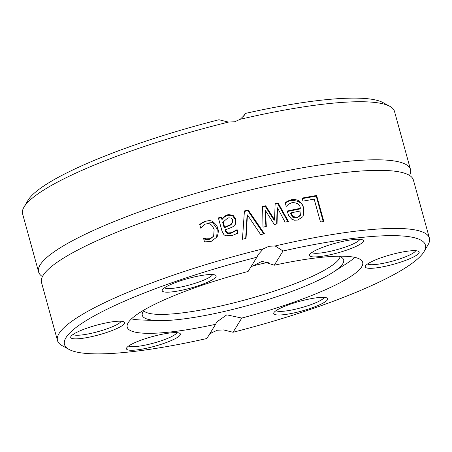 <?xml version="1.0" encoding="UTF-8"?>
<svg xmlns="http://www.w3.org/2000/svg" width="452" height="452" viewBox="0 0 452 452"><rect width="100%" height="100%" fill="white"/><g stroke="black" fill="none" stroke-linecap="round" stroke-linejoin="round"><path stroke-width="0.68" d="M409.557 175.438A192.874 34.222 164.6 0 0 410.495 169.506A192.874 34.222 164.6 0 0 215.457 187.727A192.874 34.222 164.6 0 0 38.595 271.94L22.6 213.875A192.874 34.222 -15.4 0 1 24.007 207.084A192.874 34.222 -15.4 0 1 228.492 122.096L218.966 119.74A187.168 33.211 164.6 0 0 27.979 200.355L24.007 207.084M242.939 117.062L245.148 113.469L244.244 115.35L240.244 119.283L234.678 121.752L228.492 122.096M240.244 119.283A192.874 34.222 -15.4 0 1 389.816 106.322A192.874 34.222 -15.4 0 1 394.506 111.435L410.495 169.506M389.816 106.322L382.963 102.576A187.168 33.211 164.6 0 0 245.148 113.469M256.849 257.261L248.097 271.477A122.119 21.668 164.6 0 0 127.21 327.191A122.119 21.668 164.6 0 0 215.598 324.31L206.852 338.531A187.168 33.211 -15.4 0 1 69.037 349.424A187.168 33.211 -15.4 0 1 256.849 257.261L258.335 254.425L263.392 248.786L268.98 246.278L275.138 245.973L283.031 250.99A187.168 33.211 -15.4 0 1 424.021 251.645A187.168 33.211 -15.4 0 1 233.034 332.26L223.508 329.903L217.322 330.248L211.756 332.717L209.061 334.938M263.392 248.786A192.874 34.222 164.6 0 0 57.494 340.565A192.874 34.222 164.6 0 0 62.184 345.678L69.037 349.424M424.021 251.645L427.993 244.916A192.874 34.222 164.6 0 0 429.4 238.125L413.405 180.06A192.874 34.222 164.6 0 0 405.167 173.415A192.874 34.222 164.6 0 0 218.367 198.281A192.874 34.222 164.6 0 0 45.177 272.573A192.874 34.222 164.6 0 0 41.505 282.494L57.494 340.565M429.4 238.125A192.874 34.222 164.6 0 0 275.138 245.973M246.041 238.357A192.874 34.222 164.6 0 0 242.436 239.294L244.425 210.943A192.874 34.222 -15.4 0 1 248.216 209.988L264.426 233.757A192.874 34.222 164.6 0 0 260.685 234.661L247.436 214.892L246.041 238.357M225.492 230.413L227.678 232.983L231.379 232.667L236.933 229.752A192.874 34.222 -15.4 0 1 237.13 229.695L238.051 233.046L232.158 235.582L225.684 235.797L223.977 234.757L222.051 231.238L218.378 217.904A192.874 34.222 -15.4 0 1 221.785 216.954L222.35 219.017L224.356 216.677C224.373 216.225 225.65 215.536 228.181 214.615L232.966 215.186L235.972 219.18L235.498 224.102L233.887 225.859C233.667 226.571 230.808 227.881 225.316 229.78L225.102 231.045L227.288 233.616L230.995 233.3L236.549 230.379A190.021 33.719 -15.4 0 1 236.741 230.322L237.566 233.317M302.1 198.095A192.874 34.222 -15.4 0 1 316.643 195.479L323.801 221.469A192.874 34.222 164.6 0 0 320.485 222.039L314.174 199.129A192.874 34.222 164.6 0 0 302.947 201.168L302.1 198.095M278.121 202.982L288.438 221.423A192.874 34.222 164.6 0 0 285.059 222.147L277.477 207.796L277.042 223.915A192.874 34.222 164.6 0 0 274.33 224.531L265.426 210.525L266.33 226.39A192.874 34.222 164.6 0 0 263.002 227.181L262.612 206.496A192.874 34.222 -15.4 0 1 265.652 205.79L274.55 219.734L275.132 203.643A192.874 34.222 -15.4 0 1 278.121 202.982L277.737 203.609L287.771 221.553M291.303 199.744C297.591 198.761 301.716 201.496 303.671 207.943L302.987 216.61L297.732 220.079L294.433 220.192L291.585 219.045L288.76 215.824L287.116 211.027A192.874 34.222 -15.4 0 1 300.365 208.338C299.981 204.53 297.235 202.62 292.133 202.598L288.438 204.27L286.382 206.281A192.874 34.222 164.6 0 0 286.189 206.321L285.206 202.739L287.828 201.033L291.303 199.744L290.913 200.377C298.998 200.581 303.122 203.315 303.281 208.587L303.784 213.768L302.783 216.92M206.451 238.859L210.248 238.673L213.643 236.176L214.124 229.582C212.135 224.537 209.502 222.678 206.208 224.011C205.349 223.689 203.592 225.062 200.948 228.13A192.874 34.222 164.6 0 0 200.75 228.187L199.733 224.503L202.134 222.666L205.355 221.169C209.417 220.446 211.937 220.616 212.92 221.678C216.124 224.474 217.706 226.768 217.655 228.571C218.644 229.966 218.463 232.746 217.113 236.904L210.971 241.554L204.513 241.854L203.496 238.17A192.874 34.222 -15.4 0 1 203.699 238.114L206.451 238.859L206.05 239.515L209.847 239.317L213.643 236.176M283.031 250.99L274.279 265.211L262.154 261.273L250.894 266.934M199.801 224.757L201.733 223.322L204.954 221.819L212.525 222.322L217.265 229.209L216.638 237.69M203.298 238.763L206.05 239.515M202.134 222.666L201.733 223.322M287.257 211.542A190.021 33.719 -15.4 0 1 299.975 208.977L300.365 208.338M285.291 203.038L287.444 201.665L290.913 200.377M293.139 216.564L297.173 217.344L300.569 215.045L301.055 210.847A192.874 34.222 164.6 0 0 290.958 212.875L293.139 216.564L292.749 217.197L296.789 217.977L300.173 215.683M300.122 215.773L300.569 215.045M290.958 212.875L290.574 213.502L292.749 217.197M265.426 210.525L265.047 211.146L265.917 226.486M277.477 207.796L277.093 208.417L276.675 224M275.115 204.185A190.021 33.719 -15.4 0 1 277.737 203.609M262.618 207.027A190.021 33.719 -15.4 0 1 265.267 206.411L274.172 220.356L274.55 219.734M265.652 205.79L265.267 206.411M302.252 198.631A190.021 33.719 -15.4 0 1 316.242 196.14L323.242 221.565M316.643 195.479L316.242 196.14M218.514 218.395A190.021 33.719 -15.4 0 1 221.395 217.587L221.96 219.649L223.966 217.31L227.797 215.242L232.582 215.813L235.588 219.808L235.289 224.412M225.316 229.78L225.102 231.045M224.209 227.802L230.04 225.339L231.305 224.322L232.294 222.904L232.554 220.339C232.39 218.384 230.808 217.598 227.802 217.977L222.717 222.39L224.209 227.802L224.599 227.17L230.424 224.712L232.294 222.904M223.107 221.757L224.599 227.17M236.933 229.752L236.549 230.379M237.13 229.695L236.741 230.322M232.966 215.186L232.582 215.813M224.356 216.677L223.966 217.31M222.35 219.017L221.96 219.649M221.785 216.954L221.395 217.587M247.436 214.892L247.052 215.514L245.685 238.447M244.385 211.479A190.021 33.719 -15.4 0 1 247.832 210.609L263.736 233.921M248.216 209.988L247.832 210.609M215.598 324.31L216.768 321.993L226.797 314.846L241.78 318.044L233.034 332.26M241.78 318.044A122.119 21.668 164.6 0 0 362.673 262.329A122.119 21.668 164.6 0 0 274.279 265.211M357.724 245.583A27.962 4.961 164.6 0 0 362.724 239.916A27.962 4.961 164.6 0 0 335.13 243.295A27.962 4.961 164.6 0 0 309.693 254.521A27.962 4.961 164.6 0 0 325.999 255.6A27.962 4.961 164.6 0 0 357.724 245.583M275.692 314.761A27.962 4.961 164.6 0 0 308.874 308.902A27.962 4.961 164.6 0 0 326.988 298.009A27.962 4.961 164.6 0 0 299.393 301.388A27.962 4.961 164.6 0 0 273.957 312.614A27.962 4.961 164.6 0 0 275.692 314.761M388.477 265.578A27.962 4.961 164.6 0 0 418.495 251.329A27.962 4.961 164.6 0 0 390.901 254.708A27.962 4.961 164.6 0 0 365.465 265.934A27.962 4.961 164.6 0 0 388.477 265.578M214.186 274.76A27.962 4.961 164.6 0 0 185.778 279.15A27.962 4.961 164.6 0 0 162.415 289.788A27.962 4.961 164.6 0 0 190.484 288.133A27.962 4.961 164.6 0 0 215.446 275.183A27.962 4.961 164.6 0 0 214.186 274.76M132.153 343.938A27.962 4.961 164.6 0 0 126.679 347.882A27.962 4.961 164.6 0 0 154.748 346.226A27.962 4.961 164.6 0 0 179.71 333.277A27.962 4.961 164.6 0 0 159.223 334.881A27.962 4.961 164.6 0 0 132.153 343.938M101.406 323.943A27.962 4.961 164.6 0 0 70.907 336.469A27.962 4.961 164.6 0 0 98.977 334.813A27.962 4.961 164.6 0 0 123.938 321.864A27.962 4.961 164.6 0 0 101.406 323.943M144.459 309.767A104.429 18.532 164.6 0 0 142.188 314.112A104.429 18.532 164.6 0 0 157.951 320.553A104.429 18.532 164.6 0 0 228.989 310.349A104.429 18.532 164.6 0 0 332.864 272.375L346.413 263.685A122.119 21.668 164.6 0 0 354.763 257.38M131.464 318.886A122.119 21.668 164.6 0 0 141.866 320.022L157.951 320.553M212.587 274.562A25.109 4.458 -15.4 0 1 189.608 284.935A25.109 4.458 -15.4 0 1 164.551 287.794M359.871 239.294A25.109 4.458 -15.4 0 1 354.809 243.131A25.109 4.458 -15.4 0 1 329.836 251.414A25.109 4.458 -15.4 0 1 311.835 252.527M415.642 250.707A25.109 4.458 -15.4 0 1 388.11 262.25A25.109 4.458 -15.4 0 1 367.606 263.94M324.129 297.388A25.109 4.458 -15.4 0 1 303.687 307.038A25.109 4.458 -15.4 0 1 277.5 311.179A25.109 4.458 -15.4 0 1 276.093 310.62M176.851 332.655A25.109 4.458 -15.4 0 1 153.866 343.028A25.109 4.458 -15.4 0 1 128.814 345.887M121.079 321.242A25.109 4.458 -15.4 0 1 98.095 331.615A25.109 4.458 -15.4 0 1 73.043 334.474M38.595 271.94A192.874 34.222 164.6 0 0 42.443 276.562M332.864 272.375A104.429 18.532 164.6 0 0 343.108 258.77A104.429 18.532 164.6 0 0 338.932 256.199M268.867 262.171A104.429 18.532 164.6 0 0 251.566 266.2M143.668 310.744A102.31 18.153 164.6 0 0 227.751 304.365A102.31 18.153 164.6 0 0 340.113 256.64M210.248 238.673L209.847 239.317M205.355 221.169L204.954 221.819M217.113 236.904L216.717 237.549M217.655 228.571L217.265 229.209M212.92 221.678L212.525 222.322M303.671 207.943L303.281 208.587M287.828 201.033L287.444 201.665M297.173 217.344L296.789 217.977M230.424 224.712L230.04 225.339M227.678 232.983L227.288 233.616M231.379 232.667L230.995 233.3M235.972 219.18L235.588 219.808M228.181 214.615L227.797 215.242"/></g></svg>
